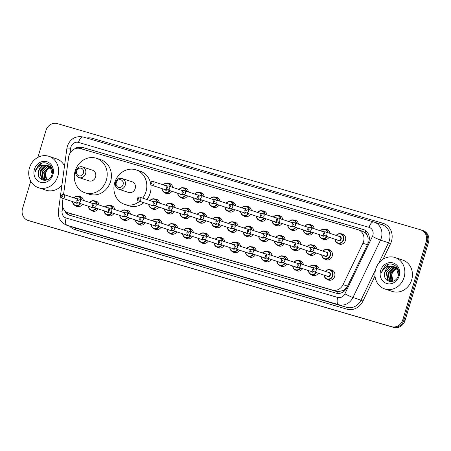 <?xml version="1.0" encoding="UTF-8"?>
<svg xmlns="http://www.w3.org/2000/svg" width="451" height="451" viewBox="0 0 451 451"><rect width="100%" height="100%" fill="white"/><g stroke="black" fill="none" stroke-linecap="round" stroke-linejoin="round"><path stroke-width="0.68" d="M318.305 273.221A5.288 4.73 108.3 0 1 312.757 275.476A5.288 4.73 108.3 0 1 311.297 274.642M302.582 268.627A5.288 4.73 108.3 0 1 297.034 270.876A5.288 4.73 108.3 0 1 295.574 270.048M286.859 264.027A5.288 4.73 108.3 0 1 281.311 266.282A5.288 4.73 108.3 0 1 279.851 265.453M271.136 259.432A5.288 4.73 108.3 0 1 265.588 261.687A5.288 4.73 108.3 0 1 264.128 260.853M255.413 254.838A5.288 4.73 108.3 0 1 249.865 257.087A5.288 4.73 108.3 0 1 248.411 256.258A4.961 4.437 108.3 0 1 245.502 252.16M239.695 250.237A5.288 4.73 108.3 0 1 234.142 252.492A5.288 4.73 108.3 0 1 232.688 251.664M223.972 245.643A5.288 4.73 108.3 0 1 218.425 247.898A5.288 4.73 108.3 0 1 216.965 247.063M208.249 241.048A5.288 4.73 108.3 0 1 202.702 243.298A5.288 4.73 108.3 0 1 201.242 242.469M192.526 236.448A5.288 4.73 108.3 0 1 186.979 238.703A5.288 4.73 108.3 0 1 185.519 237.874A4.961 4.437 108.3 0 1 182.616 233.776M176.803 231.853A5.288 4.73 108.3 0 1 171.256 234.108A5.288 4.73 108.3 0 1 169.796 233.274A4.961 4.437 108.3 0 1 166.893 229.181M161.08 227.259A5.288 4.73 108.3 0 1 155.533 229.508A5.288 4.73 108.3 0 1 154.073 228.68M145.363 222.659A5.288 4.73 108.3 0 1 139.81 224.914A5.288 4.73 108.3 0 1 138.356 224.085M129.64 218.064A5.288 4.73 108.3 0 1 124.093 220.319A5.288 4.73 108.3 0 1 122.633 219.485A4.961 4.437 108.3 0 1 119.724 215.392M113.917 213.47A5.288 4.73 108.3 0 1 108.37 215.719A5.288 4.73 108.3 0 1 106.91 214.89A4.961 4.437 108.3 0 1 104.001 210.792M98.194 208.869A5.288 4.73 108.3 0 1 92.647 211.124A5.288 4.73 108.3 0 1 91.187 210.296M82.471 204.275A5.288 4.73 108.3 0 1 76.924 206.53A5.288 4.73 108.3 0 1 75.464 205.695M330.132 269.822A5.288 4.73 108.3 0 1 331.801 270.025A5.288 4.73 108.3 0 1 334.681 276.378A5.288 4.73 108.3 0 1 328.475 280.071A5.288 4.73 108.3 0 1 327.02 279.242A4.961 4.437 108.3 0 1 324.111 275.144M315.841 252.938A5.288 4.73 108.3 0 1 310.288 255.193A5.288 4.73 108.3 0 1 308.834 254.358M300.118 248.343A5.288 4.73 108.3 0 1 294.571 250.593A5.288 4.73 108.3 0 1 293.111 249.764A4.961 4.437 108.3 0 1 290.202 245.665M284.395 243.743A5.288 4.73 108.3 0 1 278.848 245.998A5.288 4.73 108.3 0 1 277.388 245.164A4.961 4.437 108.3 0 1 274.479 241.071M268.672 239.148A5.288 4.73 108.3 0 1 263.125 241.403A5.288 4.73 108.3 0 1 261.665 240.569M252.949 234.554A5.288 4.73 108.3 0 1 247.402 236.803A5.288 4.73 108.3 0 1 245.942 235.974M237.226 229.954A5.288 4.73 108.3 0 1 231.679 232.209A5.288 4.73 108.3 0 1 230.219 231.374M221.503 225.359A5.288 4.73 108.3 0 1 215.956 227.614A5.288 4.73 108.3 0 1 214.501 226.78M205.786 220.764A5.288 4.73 108.3 0 1 200.238 223.014A5.288 4.73 108.3 0 1 198.778 222.185M190.063 216.164A5.288 4.73 108.3 0 1 184.515 218.419A5.288 4.73 108.3 0 1 183.055 217.585M174.34 211.57A5.288 4.73 108.3 0 1 168.792 213.825A5.288 4.73 108.3 0 1 167.332 212.99M158.617 206.975A5.288 4.73 108.3 0 1 153.069 209.225A5.288 4.73 108.3 0 1 151.609 208.396A4.961 4.437 108.3 0 1 148.706 204.297M322.893 251.094A4.961 4.437 108.3 0 1 327.685 249.544A5.288 4.73 108.3 0 1 329.337 249.741A5.288 4.73 108.3 0 1 332.212 256.095A5.288 4.73 108.3 0 1 326.011 259.787A5.288 4.73 108.3 0 1 324.551 258.959M250.485 214.27A5.288 4.73 108.3 0 1 244.938 216.519A5.288 4.73 108.3 0 1 243.478 215.691A4.961 4.437 108.3 0 1 240.569 211.592M234.762 209.67A5.288 4.73 108.3 0 1 229.215 211.925A5.288 4.73 108.3 0 1 227.755 211.091M313.372 232.654A5.288 4.73 108.3 0 1 307.824 234.909A5.288 4.73 108.3 0 1 306.364 234.075A4.961 4.437 108.3 0 1 303.461 229.976M219.039 205.075A5.288 4.73 108.3 0 1 213.492 207.325A5.288 4.73 108.3 0 1 212.032 206.496M329.095 237.249A5.288 4.73 108.3 0 1 323.547 239.504A5.288 4.73 108.3 0 1 322.087 238.669A4.961 4.437 108.3 0 1 319.184 234.576M266.208 218.865A5.288 4.73 108.3 0 1 260.661 221.114A5.288 4.73 108.3 0 1 259.201 220.285A4.961 4.437 108.3 0 1 256.292 216.187M297.649 228.059A5.288 4.73 108.3 0 1 292.101 230.309A5.288 4.73 108.3 0 1 290.647 229.48M281.931 223.459A5.288 4.73 108.3 0 1 276.378 225.714A5.288 4.73 108.3 0 1 274.924 224.88M203.316 200.481A5.288 4.73 108.3 0 1 197.769 202.73A5.288 4.73 108.3 0 1 196.309 201.901M187.599 195.881A5.288 4.73 108.3 0 1 182.046 198.136A5.288 4.73 108.3 0 1 180.592 197.301A4.961 4.437 108.3 0 1 177.683 193.208M171.876 191.286A5.288 4.73 108.3 0 1 166.329 193.535A5.288 4.73 108.3 0 1 164.869 192.707M340.928 233.849A5.288 4.73 108.3 0 1 342.591 234.052A5.288 4.73 108.3 0 1 345.472 240.406A5.288 4.73 108.3 0 1 339.27 244.098A5.288 4.73 108.3 0 1 337.81 243.269M367.92 243.726L368.067 237.818L367.153 235.332A3.304 2.954 -71.7 0 0 365.118 232.637A9.916 4.437 -73.7 0 1 365.778 230.749M63.022 198.446L62.458 202.612A9.916 8.868 -71.7 0 0 68.219 212.833A9.916 8.868 -71.7 0 0 68.484 212.917L332.314 290.049A9.916 8.868 -71.7 0 0 343.053 284.649L362.925 243.269A9.916 8.868 -71.7 0 0 363.551 241.657A9.916 8.868 -71.7 0 0 358.15 229.756A9.916 8.868 -71.7 0 0 357.885 229.672L80.346 148.531A9.916 8.868 -71.7 0 0 68.62 157.23L63.568 194.449M365.118 232.637L364.966 232.592A9.916 8.868 108.3 0 1 367.153 235.332M68.219 212.833L336.542 291.447L337.979 291.724L343.606 290.388L347.067 287.157M364.966 232.592L362.114 231.07M314.415 265.227A5.288 4.73 108.3 0 1 316.078 265.43A5.288 4.73 108.3 0 1 319.15 269.326M298.692 260.633A5.288 4.73 108.3 0 1 300.355 260.836A5.288 4.73 108.3 0 1 303.427 264.726M278.194 257.589A4.961 4.437 108.3 0 1 282.986 256.038A5.288 4.73 108.3 0 1 284.637 256.236A5.288 4.73 108.3 0 1 287.71 260.131M267.246 251.438A5.288 4.73 108.3 0 1 268.914 251.641A5.288 4.73 108.3 0 1 271.987 255.537M251.523 246.844A5.288 4.73 108.3 0 1 253.191 247.047A5.288 4.73 108.3 0 1 256.264 250.936M235.8 242.243A5.288 4.73 108.3 0 1 237.468 242.446A5.288 4.73 108.3 0 1 240.541 246.342M215.302 239.199A4.961 4.437 108.3 0 1 220.099 237.654A5.288 4.73 108.3 0 1 221.745 237.852A5.288 4.73 108.3 0 1 224.818 241.747M204.359 233.054A5.288 4.73 108.3 0 1 206.022 233.257A5.288 4.73 108.3 0 1 209.095 237.147M188.636 228.454A5.288 4.73 108.3 0 1 190.305 228.657A5.288 4.73 108.3 0 1 193.378 232.553M172.913 223.859A5.288 4.73 108.3 0 1 174.582 224.062A5.288 4.73 108.3 0 1 177.655 227.952M152.415 220.815A4.961 4.437 108.3 0 1 157.207 219.265A5.288 4.73 108.3 0 1 158.859 219.468A5.288 4.73 108.3 0 1 161.932 223.358M136.692 216.221A4.961 4.437 108.3 0 1 141.484 214.67A5.288 4.73 108.3 0 1 143.136 214.868A5.288 4.73 108.3 0 1 146.209 218.763M125.75 210.07A5.288 4.73 108.3 0 1 127.413 210.273A5.288 4.73 108.3 0 1 130.486 214.163M110.027 205.476A5.288 4.73 108.3 0 1 111.69 205.679A5.288 4.73 108.3 0 1 114.763 209.568M94.304 200.875A5.288 4.73 108.3 0 1 95.973 201.078A5.288 4.73 108.3 0 1 99.04 204.974M78.581 196.281A5.288 4.73 108.3 0 1 80.25 196.484A5.288 4.73 108.3 0 1 83.322 200.374M307.17 246.494A4.961 4.437 108.3 0 1 311.962 244.949A5.288 4.73 108.3 0 1 313.614 245.147A5.288 4.73 108.3 0 1 316.687 249.037M296.222 240.344A5.288 4.73 108.3 0 1 297.891 240.552A5.288 4.73 108.3 0 1 300.964 244.442M280.505 235.749A5.288 4.73 108.3 0 1 282.168 235.952A5.288 4.73 108.3 0 1 285.241 239.847M260.007 232.705A4.961 4.437 108.3 0 1 264.799 231.16A5.288 4.73 108.3 0 1 266.445 231.357A5.288 4.73 108.3 0 1 269.518 235.247M249.059 226.554A5.288 4.73 108.3 0 1 250.728 226.763A5.288 4.73 108.3 0 1 253.8 230.653M233.336 221.96A5.288 4.73 108.3 0 1 235.005 222.163A5.288 4.73 108.3 0 1 238.077 226.058M217.613 217.365A5.288 4.73 108.3 0 1 219.282 217.568A5.288 4.73 108.3 0 1 222.354 221.458M201.89 212.765A5.288 4.73 108.3 0 1 203.559 212.968A5.288 4.73 108.3 0 1 206.631 216.863M181.392 209.726A4.961 4.437 108.3 0 1 186.19 208.176A5.288 4.73 108.3 0 1 187.836 208.373A5.288 4.73 108.3 0 1 190.908 212.269M170.45 203.576A5.288 4.73 108.3 0 1 172.113 203.779A5.288 4.73 108.3 0 1 175.185 207.669M154.727 198.976A5.288 4.73 108.3 0 1 156.396 199.179A5.288 4.73 108.3 0 1 159.468 203.074M325.205 229.255A5.288 4.73 108.3 0 1 326.874 229.458A5.288 4.73 108.3 0 1 329.946 233.353M309.482 224.66A5.288 4.73 108.3 0 1 311.151 224.863A5.288 4.73 108.3 0 1 314.223 228.753M288.984 221.616A4.961 4.437 108.3 0 1 293.776 220.065A5.288 4.73 108.3 0 1 295.428 220.263A5.288 4.73 108.3 0 1 298.5 224.158M273.261 217.021A4.961 4.437 108.3 0 1 278.053 215.471A5.288 4.73 108.3 0 1 279.705 215.668A5.288 4.73 108.3 0 1 282.777 219.564M262.319 210.871A5.288 4.73 108.3 0 1 263.982 211.074A5.288 4.73 108.3 0 1 267.054 214.964M246.596 206.27A5.288 4.73 108.3 0 1 248.259 206.473A5.288 4.73 108.3 0 1 251.331 210.369M226.098 203.232A4.961 4.437 108.3 0 1 230.889 201.682A5.288 4.73 108.3 0 1 232.541 201.879A5.288 4.73 108.3 0 1 235.614 205.774M210.375 198.632A4.961 4.437 108.3 0 1 215.166 197.087A5.288 4.73 108.3 0 1 216.818 197.284A5.288 4.73 108.3 0 1 219.891 201.174M199.427 192.481A5.288 4.73 108.3 0 1 201.095 192.684A5.288 4.73 108.3 0 1 204.168 196.58M183.704 187.887A5.288 4.73 108.3 0 1 185.372 188.09A5.288 4.73 108.3 0 1 188.445 191.985M163.206 184.842A4.961 4.437 108.3 0 1 168.003 183.298A5.288 4.73 108.3 0 1 169.649 183.495A5.288 4.73 108.3 0 1 172.722 187.385M64.465 210.228A9.916 8.868 -71.7 0 0 69.634 215.262A9.916 8.868 -71.7 0 0 69.899 215.341L336.04 293.15A9.916 8.868 -71.7 0 0 346.78 287.749L368.247 243.05A9.916 8.868 -71.7 0 0 368.867 241.437A9.916 8.868 -71.7 0 0 363.472 229.536A9.916 8.868 -71.7 0 0 363.207 229.452L82.257 147.314A9.916 8.868 -71.7 0 0 74.353 149.078M37.884 157.365L45.917 130.593A9.916 8.868 108.3 0 1 57.283 123.58L420.535 229.779A9.916 8.868 108.3 0 1 420.806 229.863A9.916 8.868 108.3 0 1 426.201 241.77L402.833 319.663A9.916 8.868 108.3 0 1 391.468 326.676L28.216 220.477A9.916 8.868 108.3 0 1 27.945 220.392A9.916 8.868 108.3 0 1 22.55 208.486L30.747 181.172M421.662 230.151A9.916 8.868 108.3 0 1 421.927 230.235L423.055 230.608A9.916 8.868 108.3 0 1 428.45 242.514L405.083 320.407L403.955 320.035A9.916 8.868 108.3 0 1 392.59 327.048L29.338 220.849A9.916 8.868 108.3 0 1 29.073 220.764A9.916 8.868 108.3 0 0 29.338 220.849L392.59 327.048A9.916 8.868 108.3 0 0 403.955 320.035L427.328 242.142L403.955 320.035L402.833 319.663M421.927 230.235A9.916 8.868 108.3 0 1 427.328 242.142A9.916 8.868 108.3 0 0 421.927 230.235L420.806 229.863M77.375 148.244A9.916 8.868 108.3 0 1 83.379 147.686L363.974 229.717M70.26 215.448A9.916 8.868 108.3 0 1 66.167 211.807M405.083 320.407A9.916 8.868 108.3 0 1 393.717 327.42L30.465 221.221A9.916 8.868 108.3 0 1 30.194 221.137L27.945 220.392M375.711 269.078A16.529 14.782 108.3 0 1 395.093 257.532A16.529 14.782 108.3 0 1 404.09 277.376A16.529 14.782 108.3 0 1 384.703 288.922A16.529 14.782 108.3 0 1 375.711 269.078M395.093 257.532L402.681 260.047A16.529 14.782 108.3 0 1 411.678 279.885A16.529 14.782 108.3 0 1 392.297 291.436L384.703 288.922M394.834 267.099L392.128 267.274L386.761 272.438L387.815 279.473L390.171 281.187M390.391 281.266L392.037 281.537M394.619 266.986L391.682 267.127L386.315 272.291L387.364 279.327L389.946 281.114L393.458 281.114M395.645 267.623L393.915 267.866L388.548 273.03L389.596 280.065L391.102 281.362M395.448 267.482L393.464 267.719L388.102 272.878L389.151 279.919L390.865 281.334M396.412 268.3L395.696 268.452L390.329 273.616L391.383 280.657L392.088 281.379M396.226 268.114L395.251 268.306L389.884 273.469L390.938 280.511L391.834 281.39M393.131 281.204L392.037 279.18A7.475 6.68 108.3 0 1 391.919 274.14A7.475 6.68 108.3 0 1 395.752 269.382C393.768 270.414 392.409 271.976 391.671 274.061L392.866 281.266M398.645 271.541L397.055 268.655L394.197 266.778M393.971 266.704L390.34 266.682L384.979 271.846L384.54 274.146C383.57 283.008 396.108 284.215 398.239 275.702C401.283 267.449 391.327 260.357 385.058 266.045L381.974 270.927L381.602 272.686L382.33 271.034C384.455 267.482 387.499 265.904 391.462 266.299A7.475 6.68 108.3 0 0 384.889 271.818A7.475 6.68 108.3 0 0 384.54 274.146M398.351 275.33L396.609 268.508L393.751 266.631L391.462 266.299M397.517 268.108L395.984 267.37M397.686 268.413L395.533 267.217M399.152 275.933A10.779 9.64 108.3 0 1 386.8 283.555A10.779 9.64 108.3 0 1 380.644 270.521A10.779 9.64 108.3 0 1 392.996 262.905A10.779 9.64 108.3 0 1 399.152 275.933M388.396 264.342L382.02 270.944L381.602 272.686M116.279 182.604A3.969 3.546 108.3 0 1 120.829 179.802A3.969 3.546 108.3 0 1 123.089 184.6A3.969 3.546 108.3 0 1 118.545 187.402A3.969 3.546 108.3 0 1 116.279 182.604M115.563 182.424A5.621 5.023 108.3 0 1 122.153 178.5A5.621 5.023 108.3 0 1 125.215 185.243A5.621 5.023 108.3 0 1 118.624 189.172A5.621 5.023 108.3 0 1 115.563 182.424M118.624 189.172L128.603 192.47A5.621 5.023 -71.7 0 0 135.193 188.546A5.621 5.023 -71.7 0 0 132.132 181.798L122.153 178.5M139.641 201.298A18.187 16.259 108.3 0 1 124.656 204.399A18.187 16.259 108.3 0 1 114.757 182.57A18.187 16.259 108.3 0 1 136.078 169.875A18.187 16.259 108.3 0 1 145.977 191.698A18.187 16.259 108.3 0 1 142.702 198.136M136.078 169.875L140.295 171.267A18.187 16.259 108.3 0 1 150.51 182.83M150.848 184.589A18.187 16.259 108.3 0 1 150.194 193.096A18.187 16.259 108.3 0 1 146.919 199.528M143.858 202.696A18.187 16.259 108.3 0 1 128.873 205.797L124.656 204.399M76.664 171.025A3.969 3.546 108.3 0 1 81.208 168.217A3.969 3.546 108.3 0 1 83.474 173.015A3.969 3.546 108.3 0 1 78.931 175.817A3.969 3.546 108.3 0 1 76.664 171.025M75.948 170.839A5.621 5.023 108.3 0 1 82.539 166.915A5.621 5.023 108.3 0 1 85.594 173.663A5.621 5.023 108.3 0 1 79.004 177.587A5.621 5.023 108.3 0 1 75.948 170.839M79.004 177.587L88.982 180.89A5.621 5.023 -71.7 0 0 95.573 176.967A5.621 5.023 -71.7 0 0 92.517 170.219L82.539 166.915M75.142 170.991A18.187 16.259 108.3 0 1 96.463 158.29A18.187 16.259 108.3 0 1 106.357 180.118A18.187 16.259 108.3 0 1 85.036 192.819A18.187 16.259 108.3 0 1 75.142 170.991M96.463 158.29L100.68 159.688A18.187 16.259 108.3 0 1 110.574 181.511A18.187 16.259 108.3 0 1 89.253 194.212L85.036 192.819M29.484 167.857A16.529 14.782 108.3 0 1 48.866 156.311A16.529 14.782 108.3 0 1 57.863 176.155A16.529 14.782 108.3 0 1 38.482 187.701A16.529 14.782 108.3 0 1 29.484 167.857M48.866 156.311L56.454 158.82A16.529 14.782 108.3 0 1 64.51 165.957M48.607 165.878L45.901 166.053L40.534 171.217L41.588 178.252L43.944 179.96M44.164 180.039L45.81 180.315M48.392 165.765L45.455 165.906L40.088 171.07L41.142 178.106L43.719 179.893L47.237 179.893M49.424 166.402L47.688 166.644L42.321 171.803L43.369 178.844L44.874 180.141M49.221 166.261L47.242 166.492L41.875 171.656L42.924 178.697L44.638 180.112M50.185 167.079L49.469 167.231L44.108 172.395L45.156 179.436L45.861 180.158M49.999 166.893L49.024 167.084L43.657 172.248L44.711 179.289L45.607 180.169M46.91 179.983L45.81 177.959A7.475 6.68 108.3 0 1 45.692 172.919A7.475 6.68 108.3 0 1 49.525 168.161C47.541 169.193 46.182 170.754 45.444 172.84L46.639 180.045M52.417 170.32L50.828 167.434L47.969 165.556M47.744 165.483L44.113 165.461L38.752 170.625L38.312 172.925C37.348 181.787 49.881 182.993 52.012 174.481C55.056 166.227 45.1 159.135 38.831 164.824L35.747 169.706L35.375 171.465L36.103 169.813C38.228 166.261 41.272 164.683 45.235 165.077A7.475 6.68 108.3 0 0 38.662 170.596A7.475 6.68 108.3 0 0 38.312 172.925M52.124 174.109L50.382 167.287L47.524 165.404L45.235 165.077M51.29 166.887L49.757 166.143M51.459 167.191L49.311 165.996M52.925 174.712A10.779 9.64 108.3 0 1 40.573 182.328A10.779 9.64 108.3 0 1 34.417 169.3A10.779 9.64 108.3 0 1 46.769 161.684A10.779 9.64 108.3 0 1 52.925 174.712M61.894 185.231A16.529 14.782 108.3 0 1 46.07 190.209L38.482 187.701M42.168 163.121L35.798 169.723L35.375 171.465M367.424 244.758L362.925 243.269M337.585 293.438A9.916 4.437 -73.7 0 1 337.979 291.724M343.606 290.388A9.916 0.631 25.7 0 0 344.541 290.85M70.92 215.64A9.916 4.437 -73.7 0 1 71.32 213.859M368.067 237.818A9.916 0.631 25.7 0 0 369.335 238.449M81.417 148.841A9.916 4.437 -73.7 0 1 81.964 147.409M347.552 286.137L343.053 284.649M336.542 291.447L332.314 290.049M72.712 214.315L68.484 212.917M363.737 229.627L363.207 229.452M62.712 206.761L62.114 211.164A6.613 5.914 -71.7 0 0 66.134 218.03L337.72 297.429A6.613 5.914 -71.7 0 0 344.88 293.832L372.436 236.448A6.613 5.914 -71.7 0 0 372.853 235.371A6.613 5.914 -71.7 0 0 369.076 227.377L78.474 142.42A6.613 5.914 -71.7 0 0 70.897 147.094A6.613 5.914 -71.7 0 0 70.655 148.216L69.973 153.227M373.699 221.948L83.187 137.014A6.613 2.96 106.3 0 0 83.142 137.003L373.744 221.96A6.613 2.96 106.3 0 1 373.789 221.977A13.226 11.827 108.3 0 1 374.144 222.089A13.226 11.827 108.3 0 1 381.337 237.959A13.226 11.827 108.3 0 1 380.509 240.112L388.52 242.762A13.226 11.827 -71.7 0 0 389.348 240.614A13.226 11.827 -71.7 0 0 382.155 224.739L373.744 221.96A6.613 2.96 106.3 0 0 369.076 227.377M78.474 142.42A6.613 2.96 106.3 0 1 83.142 137.003C75.554 135.661 70.3 138.699 67.374 146.124L66.911 148.261A6.613 0.603 7.7 0 1 70.655 148.216M86.716 138.045A14.877 13.305 108.3 0 1 92.376 138.316L382.978 223.279A1.652 0.739 -73.7 0 1 381.862 224.643M382.978 223.279A14.877 13.305 108.3 0 1 391.474 241.257A14.877 13.305 108.3 0 1 390.538 243.675L383.091 259.184M375.018 275.995L362.976 301.059A14.877 13.305 108.3 0 1 346.87 309.16L75.283 229.762A14.877 13.305 108.3 0 1 69.617 226.148M391.468 326.676L393.717 327.42M426.201 241.77L428.45 242.514M28.216 220.477L30.465 221.221M372.436 236.448A6.613 0.423 25.7 0 0 380.509 240.112L352.947 297.497L360.963 300.146L375.48 269.907M344.88 293.832A6.613 0.423 25.7 0 0 352.947 297.497A13.226 11.827 108.3 0 1 338.628 304.696L346.644 307.345A13.226 11.827 -71.7 0 0 360.963 300.146L362.976 301.059M378.693 263.226L388.52 242.762L390.538 243.675M337.72 297.429A6.613 2.96 106.3 0 0 338.628 304.696L67.041 225.291L75.052 227.941L346.644 307.345A1.652 0.739 -73.7 0 1 346.87 309.16M66.134 218.03A6.613 2.96 106.3 0 0 67.041 225.291A13.226 11.827 108.3 0 1 66.686 225.184L74.697 227.834A13.226 11.827 -71.7 0 0 75.052 227.941A1.652 0.739 -73.7 0 1 75.283 229.762M92.376 138.316A1.652 0.739 -73.7 0 1 91.7 139.506M66.911 148.261L58.371 211.203A6.613 0.603 7.7 0 1 62.114 211.164M83.379 147.686L82.257 147.314M336.147 235.405A4.961 4.437 108.3 0 1 340.945 233.855A4.961 4.437 108.3 0 1 343.639 239.808A4.961 4.437 108.3 0 1 337.827 243.275A4.961 4.437 108.3 0 1 334.901 239.171M335.07 239.227A4.628 4.138 -71.7 0 0 338.752 243.095A4.628 4.138 -71.7 0 0 343.217 239.678A4.628 4.138 -71.7 0 0 341.469 234.481A4.628 4.138 -71.7 0 0 336.316 235.461M338.853 236.301A2.317 2.069 108.3 0 1 339.614 240.744A2.317 2.069 108.3 0 1 337.607 240.067M324.709 235.8L338.481 240.355A1.984 1.776 -71.7 0 0 339.727 236.589L325.955 232.034A1.984 1.776 108.3 0 1 324.709 235.8C323.835 235.647 323.423 234.836 323.463 233.359C324.331 232.045 325.16 231.6 325.955 232.034M324.342 233.601A0.333 0.293 -71.7 0 0 324.912 233.765A0.333 0.293 -71.7 0 0 324.342 233.601M327.257 236.64A4.961 4.437 108.3 0 1 322.104 238.675L319.979 237.057L319.15 234.565M319.347 234.633A4.628 4.138 -71.7 0 0 322.335 238.393A4.628 4.138 -71.7 0 0 326.823 236.499M323.136 231.707A2.317 2.069 108.3 0 1 324.799 232.017M324.399 232.186A1.984 1.776 -71.7 0 0 324.004 231.994L310.232 227.434A1.984 1.776 108.3 0 1 308.986 231.2C308.112 231.053 307.7 230.241 307.74 228.758C308.608 227.445 309.437 227.005 310.232 227.434M308.619 229.001A0.333 0.293 -71.7 0 0 309.189 229.17A0.333 0.293 -71.7 0 0 308.619 229.001M308.986 231.2L322.758 235.76A1.984 1.776 -71.7 0 0 324.213 235.552M320.43 230.811A4.961 4.437 108.3 0 1 325.222 229.26A4.961 4.437 108.3 0 1 328.074 232.733M324.641 235.777A2.317 2.069 108.3 0 1 321.89 235.473M327.601 232.575A4.628 4.138 -71.7 0 0 324.692 229.446A4.628 4.138 -71.7 0 0 320.593 230.867M311.534 232.045A4.961 4.437 108.3 0 1 306.381 234.08L304.256 232.462L303.427 229.971M303.624 230.033A4.628 4.138 -71.7 0 0 306.612 233.798A4.628 4.138 -71.7 0 0 311.1 231.904M307.413 227.107A2.317 2.069 108.3 0 1 309.076 227.417M308.676 227.586A1.984 1.776 -71.7 0 0 308.281 227.394L294.509 222.839A1.984 1.776 108.3 0 1 293.263 226.605C292.395 226.458 291.977 225.641 292.017 224.164C292.885 222.85 293.714 222.411 294.509 222.839M292.902 224.406A0.333 0.293 -71.7 0 0 293.466 224.57A0.333 0.293 -71.7 0 0 292.902 224.406M293.263 226.605L307.035 231.16A1.984 1.776 -71.7 0 0 308.49 230.957M304.707 226.21A4.961 4.437 108.3 0 1 309.499 224.666A4.961 4.437 108.3 0 1 312.351 228.138M308.918 231.177A2.317 2.069 108.3 0 1 306.167 230.873M311.878 227.98A4.628 4.138 -71.7 0 0 308.969 224.852A4.628 4.138 -71.7 0 0 304.876 226.267M295.811 227.451A4.961 4.437 108.3 0 1 290.658 229.486A4.961 4.437 108.3 0 1 287.738 225.382M287.907 225.438A4.628 4.138 -71.7 0 0 290.889 229.198A4.628 4.138 -71.7 0 0 295.377 227.304M291.69 222.512A2.317 2.069 108.3 0 1 293.353 222.822M292.953 222.991A1.984 1.776 -71.7 0 0 292.564 222.8L278.786 218.245A1.984 1.776 108.3 0 1 277.54 222.01C276.672 221.858 276.254 221.046 276.3 219.569C277.162 218.256 277.991 217.81 278.786 218.245M277.179 219.812A0.333 0.293 -71.7 0 0 277.743 219.975A0.333 0.293 -71.7 0 0 277.179 219.812M277.54 222.01L291.312 226.565A1.984 1.776 -71.7 0 0 292.772 226.357M296.888 221.097L293.776 220.065A4.961 4.437 108.3 0 1 296.628 223.538M293.195 226.582A2.317 2.069 108.3 0 1 290.444 226.278M296.155 223.386A4.628 4.138 -71.7 0 0 293.246 220.251A4.628 4.138 -71.7 0 0 289.153 221.672M280.094 222.85A4.961 4.437 108.3 0 1 274.941 224.886A4.961 4.437 108.3 0 1 272.015 220.787M272.184 220.843A4.628 4.138 -71.7 0 0 275.166 224.604A4.628 4.138 -71.7 0 0 279.659 222.709M275.967 217.912A2.317 2.069 108.3 0 1 277.63 218.228M277.23 218.397A1.984 1.776 -71.7 0 0 276.841 218.205L263.063 213.644A1.984 1.776 108.3 0 1 261.817 217.41C260.949 217.264 260.531 216.452 260.577 214.969C261.439 213.656 262.273 213.216 263.063 213.644M261.456 215.212A0.333 0.293 -71.7 0 0 262.025 215.381A0.333 0.293 -71.7 0 0 261.456 215.212M261.817 217.41L275.595 221.971A1.984 1.776 -71.7 0 0 277.049 221.762M281.165 216.503L278.053 215.471A4.961 4.437 108.3 0 1 280.905 218.944M277.472 221.982A2.317 2.069 108.3 0 1 274.721 221.683M280.432 218.786A4.628 4.138 -71.7 0 0 277.528 215.657A4.628 4.138 -71.7 0 0 273.43 217.078M264.371 218.256A4.961 4.437 108.3 0 1 259.218 220.291L257.093 218.673L256.264 216.181M256.461 216.243A4.628 4.138 -71.7 0 0 259.443 220.009A4.628 4.138 -71.7 0 0 263.936 218.115M260.244 213.317A2.317 2.069 108.3 0 1 261.907 213.627M261.507 213.797A1.984 1.776 -71.7 0 0 261.118 213.605L247.345 209.05A1.984 1.776 108.3 0 1 246.099 212.816C245.226 212.669 244.808 211.852 244.854 210.375C245.716 209.061 246.55 208.621 247.345 209.05M245.733 210.617A0.333 0.293 -71.7 0 0 246.302 210.78A0.333 0.293 -71.7 0 0 245.733 210.617M246.099 212.816L259.872 217.371A1.984 1.776 -71.7 0 0 261.326 217.168M257.538 212.421A4.961 4.437 108.3 0 1 262.335 210.876A4.961 4.437 108.3 0 1 265.182 214.349M261.755 217.388A2.317 2.069 108.3 0 1 258.998 217.083M264.714 214.191A4.628 4.138 -71.7 0 0 261.805 211.062A4.628 4.138 -71.7 0 0 257.707 212.477M248.648 213.661A4.961 4.437 108.3 0 1 243.495 215.696L241.37 214.078L240.541 211.581M240.738 211.649A4.628 4.138 -71.7 0 0 243.726 215.409A4.628 4.138 -71.7 0 0 248.213 213.515M244.521 208.723A2.317 2.069 108.3 0 1 246.19 209.033M245.784 209.202A1.984 1.776 -71.7 0 0 245.395 209.01L231.622 204.45A1.984 1.776 108.3 0 1 230.376 208.221C229.503 208.069 229.091 207.257 229.131 205.78C229.999 204.466 230.827 204.021 231.622 204.45M230.01 206.022A0.333 0.293 -71.7 0 0 230.579 206.186A0.333 0.293 -71.7 0 0 230.01 206.022M230.376 208.221L244.149 212.776A1.984 1.776 -71.7 0 0 245.603 212.568M241.815 207.826A4.961 4.437 108.3 0 1 246.612 206.276A4.961 4.437 108.3 0 1 249.465 209.749M246.032 212.793A2.317 2.069 108.3 0 1 243.275 212.489M248.991 209.597A4.628 4.138 -71.7 0 0 246.083 206.462A4.628 4.138 -71.7 0 0 241.984 207.883M232.925 209.061A4.961 4.437 108.3 0 1 227.772 211.096A4.961 4.437 108.3 0 1 224.852 206.998M225.015 207.054A4.628 4.138 -71.7 0 0 228.003 210.814A4.628 4.138 -71.7 0 0 232.49 208.92M228.804 204.123A2.317 2.069 108.3 0 1 230.467 204.438M230.066 204.607A1.984 1.776 -71.7 0 0 229.672 204.416L215.899 199.855A1.984 1.776 108.3 0 1 214.653 203.621C213.78 203.474 213.368 202.662 213.408 201.18C214.276 199.866 215.104 199.427 215.899 199.855M214.287 201.422A0.333 0.293 -71.7 0 0 214.856 201.591A0.333 0.293 -71.7 0 0 214.287 201.422M214.653 203.621L228.426 208.182A1.984 1.776 -71.7 0 0 229.88 207.973M233.996 202.708L230.889 201.682A4.961 4.437 108.3 0 1 233.742 205.154M230.309 208.193A2.317 2.069 108.3 0 1 227.558 207.894M233.268 204.996A4.628 4.138 -71.7 0 0 230.36 201.868A4.628 4.138 -71.7 0 0 226.261 203.283M217.202 204.466A4.961 4.437 108.3 0 1 212.049 206.502A4.961 4.437 108.3 0 1 209.129 202.398M209.292 202.454A4.628 4.138 -71.7 0 0 212.28 206.22A4.628 4.138 -71.7 0 0 216.768 204.326M213.081 199.528A2.317 2.069 108.3 0 1 214.744 199.838M214.343 200.007A1.984 1.776 -71.7 0 0 213.949 199.816L200.176 195.26A1.984 1.776 108.3 0 1 198.93 199.026C198.062 198.88 197.645 198.062 197.685 196.585C198.553 195.272 199.381 194.832 200.176 195.26M198.57 196.828A0.333 0.293 -71.7 0 0 199.133 196.991A0.333 0.293 -71.7 0 0 198.57 196.828M198.93 199.026L212.703 203.581A1.984 1.776 -71.7 0 0 214.157 203.378M218.273 198.113L215.166 197.087A4.961 4.437 108.3 0 1 218.019 200.56M214.586 203.598A2.317 2.069 108.3 0 1 211.835 203.294M217.545 200.402A4.628 4.138 -71.7 0 0 214.637 197.273A4.628 4.138 -71.7 0 0 210.544 198.688M201.479 199.872A4.961 4.437 108.3 0 1 196.326 201.907A4.961 4.437 108.3 0 1 193.406 197.803M193.575 197.859A4.628 4.138 -71.7 0 0 196.557 201.62A4.628 4.138 -71.7 0 0 201.045 199.725M197.358 194.933A2.317 2.069 108.3 0 1 199.021 195.244M198.62 195.413A1.984 1.776 -71.7 0 0 198.231 195.221L184.453 190.66A1.984 1.776 108.3 0 1 183.207 194.432C182.339 194.28 181.922 193.468 181.967 191.991C182.83 190.677 183.658 190.232 184.453 190.66M182.847 192.233A0.333 0.293 -71.7 0 0 183.41 192.397A0.333 0.293 -71.7 0 0 182.847 192.233M183.207 194.432L196.98 198.987A1.984 1.776 -71.7 0 0 198.44 198.778M194.652 194.037A4.961 4.437 108.3 0 1 199.443 192.487A4.961 4.437 108.3 0 1 202.296 195.959M198.863 199.004A2.317 2.069 108.3 0 1 196.112 198.699M201.822 195.807A4.628 4.138 -71.7 0 0 198.914 192.673A4.628 4.138 -71.7 0 0 194.821 194.093M185.761 195.272A4.961 4.437 108.3 0 1 180.609 197.307L178.478 195.689L177.655 193.197M177.852 193.265A4.628 4.138 -71.7 0 0 180.834 197.025A4.628 4.138 -71.7 0 0 185.327 195.131M181.635 190.333A2.317 2.069 108.3 0 1 183.298 190.649M182.897 190.818A1.984 1.776 -71.7 0 0 182.508 190.626L168.73 186.066A1.984 1.776 108.3 0 1 167.484 189.832C166.616 189.685 166.199 188.873 166.244 187.39C167.107 186.077 167.941 185.637 168.73 186.066M167.124 187.633A0.333 0.293 -71.7 0 0 167.693 187.802A0.333 0.293 -71.7 0 0 167.124 187.633M167.484 189.832L181.263 194.392A1.984 1.776 -71.7 0 0 182.717 194.184M178.929 189.443A4.961 4.437 108.3 0 1 183.72 187.892A4.961 4.437 108.3 0 1 186.573 191.365M183.14 194.404A2.317 2.069 108.3 0 1 180.389 194.105M186.1 191.207A4.628 4.138 -71.7 0 0 183.196 188.078A4.628 4.138 -71.7 0 0 179.098 189.493M170.038 190.677A4.961 4.437 108.3 0 1 164.886 192.712A4.961 4.437 108.3 0 1 161.96 188.608M162.129 188.665A4.628 4.138 -71.7 0 0 165.111 192.43A4.628 4.138 -71.7 0 0 169.604 190.531M165.912 185.739A2.317 2.069 108.3 0 1 167.575 186.049M167.174 186.218A1.984 1.776 -71.7 0 0 166.785 186.026L153.013 181.471A1.984 1.776 108.3 0 1 151.767 185.237C150.893 185.09 150.476 184.273 150.521 182.796C151.384 181.482 152.218 181.043 153.013 181.471M151.401 183.038A0.333 0.293 -71.7 0 0 151.97 183.202A0.333 0.293 -71.7 0 0 151.401 183.038M151.767 185.237L165.54 189.792A1.984 1.776 -71.7 0 0 166.994 189.589M171.109 184.324L168.003 183.298A4.961 4.437 108.3 0 1 170.85 186.77M167.422 189.809A2.317 2.069 108.3 0 1 164.666 189.505M170.382 186.613A4.628 4.138 -71.7 0 0 167.473 183.484A4.628 4.138 -71.7 0 0 163.375 184.899M322.86 251.083L325.013 249.578L327.685 249.544A4.961 4.437 108.3 0 1 330.386 255.497A4.961 4.437 108.3 0 1 324.568 258.964A4.961 4.437 108.3 0 1 321.648 254.86M321.817 254.916A4.628 4.138 -71.7 0 0 325.498 258.784A4.628 4.138 -71.7 0 0 329.963 255.367A4.628 4.138 -71.7 0 0 328.215 250.17A4.628 4.138 -71.7 0 0 323.063 251.151M325.599 251.991A2.317 2.069 108.3 0 1 326.355 256.433A2.317 2.069 108.3 0 1 324.354 255.756M325.222 256.044A1.984 1.776 -71.7 0 0 326.468 252.278L312.695 247.717A1.984 1.776 108.3 0 1 311.449 251.483L325.222 256.044M311.652 249.454A0.333 0.293 -71.7 0 0 311.089 249.285A0.333 0.293 -71.7 0 0 311.652 249.454M307.142 246.488L309.29 244.978L311.962 244.949A4.961 4.437 108.3 0 1 314.815 248.422M314.341 248.264A4.628 4.138 -71.7 0 0 311.438 245.135A4.628 4.138 -71.7 0 0 307.34 246.55M311.382 251.461A2.317 2.069 108.3 0 1 308.631 251.156M295.726 246.889C294.858 246.742 294.441 245.925 294.486 244.448C295.349 243.134 296.177 242.694 296.972 243.123A1.984 1.776 108.3 0 1 295.726 246.889L309.504 251.449A1.984 1.776 -71.7 0 0 310.959 251.241M295.935 244.854A0.333 0.293 -71.7 0 0 295.366 244.69A0.333 0.293 -71.7 0 0 295.935 244.854M311.139 247.875A1.984 1.776 -71.7 0 0 310.75 247.678L296.972 243.123M313.997 252.329A4.961 4.437 108.3 0 1 308.85 254.364A4.961 4.437 108.3 0 1 305.925 250.266M309.876 247.39A2.317 2.069 108.3 0 1 311.54 247.7M306.094 250.316A4.628 4.138 -71.7 0 0 309.076 254.082A4.628 4.138 -71.7 0 0 313.563 252.188M291.447 241.899A4.961 4.437 108.3 0 1 296.239 240.349A4.961 4.437 108.3 0 1 299.092 243.822M298.624 243.67A4.628 4.138 -71.7 0 0 295.715 240.535A4.628 4.138 -71.7 0 0 291.617 241.956M295.659 246.866A2.317 2.069 108.3 0 1 292.908 246.562M280.003 242.294C279.135 242.142 278.718 241.33 278.763 239.853C279.626 238.54 280.46 238.1 281.255 238.528A1.984 1.776 108.3 0 1 280.003 242.294L293.781 246.849A1.984 1.776 -71.7 0 0 295.236 246.641M280.212 240.259A0.333 0.293 -71.7 0 0 279.643 240.095A0.333 0.293 -71.7 0 0 280.212 240.259M295.416 243.275A1.984 1.776 -71.7 0 0 295.027 243.083L281.255 238.528M298.28 247.734A4.961 4.437 108.3 0 1 293.127 249.769L296.234 250.795M294.153 242.796A2.317 2.069 108.3 0 1 295.817 243.106M290.371 245.722A4.628 4.138 -71.7 0 0 293.353 249.488A4.628 4.138 -71.7 0 0 297.846 247.588M275.724 237.305A4.961 4.437 108.3 0 1 280.522 235.755A4.961 4.437 108.3 0 1 283.375 239.227M282.901 239.069A4.628 4.138 -71.7 0 0 279.992 235.941A4.628 4.138 -71.7 0 0 275.894 237.361M279.941 242.272A2.317 2.069 108.3 0 1 277.185 241.967M264.286 237.694C263.412 237.547 262.995 236.736 263.04 235.253C263.908 233.945 264.737 233.5 265.532 233.928A1.984 1.776 108.3 0 1 264.286 237.694L278.058 242.255A1.984 1.776 -71.7 0 0 279.513 242.046M264.489 235.664A0.333 0.293 -71.7 0 0 263.92 235.495A0.333 0.293 -71.7 0 0 264.489 235.664M279.693 238.68A1.984 1.776 -71.7 0 0 279.304 238.489L265.532 233.928M282.557 243.134A4.961 4.437 108.3 0 1 277.404 245.169L280.511 246.201M278.43 238.201A2.317 2.069 108.3 0 1 280.094 238.511M274.648 241.127A4.628 4.138 -71.7 0 0 277.636 244.887A4.628 4.138 -71.7 0 0 282.123 242.993M259.973 232.699L262.127 231.188L264.799 231.16A4.961 4.437 108.3 0 1 267.652 234.633M267.178 234.475A4.628 4.138 -71.7 0 0 264.269 231.346A4.628 4.138 -71.7 0 0 260.171 232.761M264.218 237.671A2.317 2.069 108.3 0 1 261.462 237.367M248.563 233.099C247.689 232.953 247.278 232.135 247.317 230.658C248.185 229.345 249.014 228.905 249.809 229.333A1.984 1.776 108.3 0 1 248.563 233.099L262.335 237.66A1.984 1.776 -71.7 0 0 263.79 237.451M248.766 231.064A0.333 0.293 -71.7 0 0 248.197 230.901A0.333 0.293 -71.7 0 0 248.766 231.064M263.976 234.086A1.984 1.776 -71.7 0 0 263.581 233.889L249.809 229.333M266.834 238.54A4.961 4.437 108.3 0 1 261.681 240.575A4.961 4.437 108.3 0 1 258.756 236.476M262.713 233.601A2.317 2.069 108.3 0 1 264.376 233.911M258.925 236.527A4.628 4.138 -71.7 0 0 261.913 240.293A4.628 4.138 -71.7 0 0 266.4 238.399M244.284 228.11A4.961 4.437 108.3 0 1 249.076 226.56A4.961 4.437 108.3 0 1 251.929 230.033M251.455 229.88A4.628 4.138 -71.7 0 0 248.546 226.746A4.628 4.138 -71.7 0 0 244.448 228.167M248.495 233.077A2.317 2.069 108.3 0 1 245.744 232.772M232.84 228.505C231.966 228.353 231.555 227.541 231.594 226.064C232.462 224.75 233.291 224.305 234.086 224.739A1.984 1.776 108.3 0 1 232.84 228.505L246.612 233.06A1.984 1.776 -71.7 0 0 248.067 232.851M233.043 226.47A0.333 0.293 -71.7 0 0 232.479 226.306A0.333 0.293 -71.7 0 0 233.043 226.47M248.253 229.486A1.984 1.776 -71.7 0 0 247.858 229.294L234.086 224.739M251.111 233.945A4.961 4.437 108.3 0 1 245.958 235.98A4.961 4.437 108.3 0 1 243.038 231.876M246.99 229.007A2.317 2.069 108.3 0 1 248.653 229.317M243.202 231.932A4.628 4.138 -71.7 0 0 246.19 235.698A4.628 4.138 -71.7 0 0 250.677 233.798M228.561 223.516A4.961 4.437 108.3 0 1 233.353 221.965A4.961 4.437 108.3 0 1 236.206 225.438M235.732 225.28A4.628 4.138 -71.7 0 0 232.823 222.151A4.628 4.138 -71.7 0 0 228.73 223.572M232.772 228.482A2.317 2.069 108.3 0 1 230.021 228.178M217.117 223.905C216.249 223.758 215.832 222.946 215.871 221.464C216.739 220.156 217.568 219.71 218.363 220.139A1.984 1.776 108.3 0 1 217.117 223.905L230.889 228.465A1.984 1.776 -71.7 0 0 232.35 228.257M217.32 221.875A0.333 0.293 -71.7 0 0 216.756 221.706A0.333 0.293 -71.7 0 0 217.32 221.875M232.53 224.891A1.984 1.776 -71.7 0 0 232.135 224.699L218.363 220.139M235.388 229.345A4.961 4.437 108.3 0 1 230.235 231.38A4.961 4.437 108.3 0 1 227.315 227.281M231.267 224.412A2.317 2.069 108.3 0 1 232.93 224.722M227.484 227.338A4.628 4.138 -71.7 0 0 230.467 231.098A4.628 4.138 -71.7 0 0 234.954 229.204M212.838 218.915A4.961 4.437 108.3 0 1 217.63 217.371A4.961 4.437 108.3 0 1 220.483 220.843M220.009 220.686A4.628 4.138 -71.7 0 0 217.106 217.557A4.628 4.138 -71.7 0 0 213.007 218.972M217.049 223.882A2.317 2.069 108.3 0 1 214.298 223.578M201.394 219.31C200.526 219.163 200.109 218.346 200.154 216.869C201.016 215.555 201.845 215.116 202.64 215.544A1.984 1.776 108.3 0 1 201.394 219.31L215.172 223.871A1.984 1.776 -71.7 0 0 216.627 223.662M201.603 217.275A0.333 0.293 -71.7 0 0 201.033 217.111A0.333 0.293 -71.7 0 0 201.603 217.275M216.807 220.297A1.984 1.776 -71.7 0 0 216.418 220.099L202.64 215.544M219.665 224.75A4.961 4.437 108.3 0 1 214.518 226.785A4.961 4.437 108.3 0 1 211.592 222.687M215.544 219.812A2.317 2.069 108.3 0 1 217.207 220.122M211.761 222.738A4.628 4.138 -71.7 0 0 214.744 226.503A4.628 4.138 -71.7 0 0 219.231 224.609M197.115 214.321A4.961 4.437 108.3 0 1 201.907 212.771A4.961 4.437 108.3 0 1 204.76 216.243M204.292 216.091A4.628 4.138 -71.7 0 0 201.383 212.957A4.628 4.138 -71.7 0 0 197.284 214.377M201.326 219.287A2.317 2.069 108.3 0 1 198.575 218.983M185.671 214.715C184.803 214.563 184.386 213.751 184.431 212.274C185.293 210.961 186.128 210.516 186.923 210.95A1.984 1.776 108.3 0 1 185.671 214.715L199.449 219.271A1.984 1.776 -71.7 0 0 200.904 219.062M185.88 212.68A0.333 0.293 -71.7 0 0 185.31 212.517A0.333 0.293 -71.7 0 0 185.88 212.68M201.084 215.696A1.984 1.776 -71.7 0 0 200.695 215.505L186.923 210.95M203.948 220.156A4.961 4.437 108.3 0 1 198.795 222.191A4.961 4.437 108.3 0 1 195.869 218.087M199.821 215.217A2.317 2.069 108.3 0 1 201.484 215.527M196.038 218.143A4.628 4.138 -71.7 0 0 199.021 221.909A4.628 4.138 -71.7 0 0 203.514 220.009M181.364 209.715L183.518 208.21L186.19 208.176A4.961 4.437 108.3 0 1 189.042 211.649M188.569 211.491A4.628 4.138 -71.7 0 0 185.66 208.362A4.628 4.138 -71.7 0 0 181.561 209.783M185.609 214.693A2.317 2.069 108.3 0 1 182.852 214.388M169.954 210.115C169.08 209.969 168.663 209.157 168.708 207.674C169.576 206.366 170.405 205.921 171.2 206.349A1.984 1.776 108.3 0 1 169.954 210.115L183.726 214.676A1.984 1.776 -71.7 0 0 185.181 214.467M170.157 208.086A0.333 0.293 -71.7 0 0 169.587 207.917A0.333 0.293 -71.7 0 0 170.157 208.086M185.361 211.102A1.984 1.776 -71.7 0 0 184.972 210.91L171.2 206.349M188.225 215.555A4.961 4.437 108.3 0 1 183.072 217.591A4.961 4.437 108.3 0 1 180.146 213.492M184.098 210.623A2.317 2.069 108.3 0 1 185.761 210.933M180.315 213.548A4.628 4.138 -71.7 0 0 183.303 217.309A4.628 4.138 -71.7 0 0 187.791 215.415M165.675 205.126A4.961 4.437 108.3 0 1 170.467 203.581A4.961 4.437 108.3 0 1 173.319 207.054M172.846 206.896A4.628 4.138 -71.7 0 0 169.937 203.767A4.628 4.138 -71.7 0 0 165.838 205.182M169.886 210.093A2.317 2.069 108.3 0 1 167.129 209.788M154.231 205.521C153.357 205.374 152.945 204.557 152.985 203.08C153.853 201.766 154.682 201.326 155.477 201.755A1.984 1.776 108.3 0 1 154.231 205.521L168.003 210.081A1.984 1.776 -71.7 0 0 169.458 209.873M154.434 203.486A0.333 0.293 -71.7 0 0 153.864 203.322A0.333 0.293 -71.7 0 0 154.434 203.486M169.644 206.507A1.984 1.776 -71.7 0 0 169.249 206.31L155.477 201.755M172.502 210.961A4.961 4.437 108.3 0 1 167.349 212.996A4.961 4.437 108.3 0 1 164.423 208.898M168.381 206.022A2.317 2.069 108.3 0 1 170.044 206.332M164.592 208.948A4.628 4.138 -71.7 0 0 167.58 212.714A4.628 4.138 -71.7 0 0 172.068 210.82M149.952 200.532A4.961 4.437 108.3 0 1 154.744 198.981A4.961 4.437 108.3 0 1 157.596 202.454M157.123 202.302A4.628 4.138 -71.7 0 0 154.214 199.167A4.628 4.138 -71.7 0 0 150.115 200.588M154.163 205.498A2.317 2.069 108.3 0 1 151.412 205.194M138.508 200.926C137.634 200.774 137.222 199.962 137.262 198.485C138.13 197.172 138.959 196.726 139.754 197.16A1.984 1.776 108.3 0 1 138.508 200.926L152.28 205.481A1.984 1.776 -71.7 0 0 153.735 205.273M138.711 198.891A0.333 0.293 -71.7 0 0 138.141 198.728A0.333 0.293 -71.7 0 0 138.711 198.891M153.921 201.907A1.984 1.776 -71.7 0 0 153.526 201.715L139.754 197.16M156.779 206.366A4.961 4.437 108.3 0 1 151.626 208.401L154.738 209.427M152.658 201.428A2.317 2.069 108.3 0 1 154.321 201.738M148.869 204.354A4.628 4.138 -71.7 0 0 151.857 208.12A4.628 4.138 -71.7 0 0 156.345 206.22M325.357 271.378A4.961 4.437 108.3 0 1 330.149 269.828A4.961 4.437 108.3 0 1 332.849 275.781A4.961 4.437 108.3 0 1 327.037 279.248L330.143 280.274M324.28 275.2A4.628 4.138 -71.7 0 0 327.962 279.068A4.628 4.138 -71.7 0 0 332.426 275.651A4.628 4.138 -71.7 0 0 330.679 270.453A4.628 4.138 -71.7 0 0 325.526 271.434M328.063 272.274A2.317 2.069 108.3 0 1 328.818 276.717A2.317 2.069 108.3 0 1 326.817 276.04M327.691 276.328A1.984 1.776 -71.7 0 0 328.937 272.562L315.159 268.001A1.984 1.776 108.3 0 1 313.913 271.767L327.691 276.328M314.122 269.737A0.333 0.293 -71.7 0 0 313.552 269.568A0.333 0.293 -71.7 0 0 314.122 269.737M309.634 266.778A4.961 4.437 108.3 0 1 314.432 265.233A4.961 4.437 108.3 0 1 317.278 268.706M316.811 268.548A4.628 4.138 -71.7 0 0 313.902 265.419A4.628 4.138 -71.7 0 0 309.803 266.834M313.851 271.744A2.317 2.069 108.3 0 1 311.094 271.44M298.196 267.172C297.322 267.026 296.905 266.208 296.95 264.731C297.812 263.418 298.647 262.978 299.441 263.407A1.984 1.776 108.3 0 1 298.196 267.172L311.968 271.733A1.984 1.776 -71.7 0 0 313.422 271.525M298.399 265.143A0.333 0.293 -71.7 0 0 297.829 264.974A0.333 0.293 -71.7 0 0 298.399 265.143M313.603 268.159A1.984 1.776 -71.7 0 0 313.214 267.962L299.441 263.407M316.467 272.613A4.961 4.437 108.3 0 1 311.314 274.648A4.961 4.437 108.3 0 1 308.388 270.549M312.34 267.674A2.317 2.069 108.3 0 1 314.003 267.984M308.557 270.6A4.628 4.138 -71.7 0 0 311.54 274.366A4.628 4.138 -71.7 0 0 316.033 272.472M293.911 262.183A4.961 4.437 108.3 0 1 298.709 260.639A4.961 4.437 108.3 0 1 301.561 264.106M301.088 263.953A4.628 4.138 -71.7 0 0 298.179 260.819A4.628 4.138 -71.7 0 0 294.08 262.24M298.128 267.15A2.317 2.069 108.3 0 1 295.371 266.845M282.473 262.578C281.599 262.426 281.187 261.614 281.227 260.137C282.095 258.823 282.924 258.384 283.718 258.812A1.984 1.776 108.3 0 1 282.473 262.578L296.245 267.133A1.984 1.776 -71.7 0 0 297.699 266.924M282.676 260.543A0.333 0.293 -71.7 0 0 282.106 260.379A0.333 0.293 -71.7 0 0 282.676 260.543M297.88 263.559A1.984 1.776 -71.7 0 0 297.491 263.367L283.718 258.812M300.744 268.018A4.961 4.437 108.3 0 1 295.591 270.053A4.961 4.437 108.3 0 1 292.665 265.949M296.617 263.08A2.317 2.069 108.3 0 1 298.286 263.39M292.834 266.005A4.628 4.138 -71.7 0 0 295.822 269.771A4.628 4.138 -71.7 0 0 300.31 267.871M278.16 257.577L280.313 256.072L282.986 256.038A4.961 4.437 108.3 0 1 285.838 259.511M285.365 259.353A4.628 4.138 -71.7 0 0 282.456 256.224A4.628 4.138 -71.7 0 0 278.357 257.645M282.405 262.555A2.317 2.069 108.3 0 1 279.654 262.251M266.75 257.978C265.876 257.831 265.464 257.019 265.504 255.537C266.372 254.229 267.201 253.783 267.995 254.212A1.984 1.776 108.3 0 1 266.75 257.978L280.522 262.538A1.984 1.776 -71.7 0 0 281.976 262.33M266.953 255.948A0.333 0.293 -71.7 0 0 266.383 255.779A0.333 0.293 -71.7 0 0 266.953 255.948M282.163 258.964A1.984 1.776 -71.7 0 0 281.768 258.773L267.995 254.212M285.021 263.423A4.961 4.437 108.3 0 1 279.868 265.459A4.961 4.437 108.3 0 1 276.948 261.354M280.9 258.485A2.317 2.069 108.3 0 1 282.563 258.795M277.111 261.411A4.628 4.138 -71.7 0 0 280.099 265.171A4.628 4.138 -71.7 0 0 284.587 263.277M262.471 252.988A4.961 4.437 108.3 0 1 267.263 251.444A4.961 4.437 108.3 0 1 270.115 254.916M269.642 254.759A4.628 4.138 -71.7 0 0 266.733 251.63A4.628 4.138 -71.7 0 0 262.64 253.045M266.682 257.955A2.317 2.069 108.3 0 1 263.931 257.651M251.027 253.383C250.153 253.236 249.741 252.419 249.781 250.942C250.649 249.629 251.478 249.189 252.272 249.617A1.984 1.776 108.3 0 1 251.027 253.383L264.799 257.944A1.984 1.776 -71.7 0 0 266.253 257.735M251.23 251.354A0.333 0.293 -71.7 0 0 250.666 251.184A0.333 0.293 -71.7 0 0 251.23 251.354M266.44 254.37A1.984 1.776 -71.7 0 0 266.045 254.172L252.272 249.617M269.298 258.823A4.961 4.437 108.3 0 1 264.145 260.858A4.961 4.437 108.3 0 1 261.225 256.76M265.177 253.885A2.317 2.069 108.3 0 1 266.84 254.195M261.388 256.811A4.628 4.138 -71.7 0 0 264.376 260.577A4.628 4.138 -71.7 0 0 268.864 258.682M246.748 248.394A4.961 4.437 108.3 0 1 251.54 246.849A4.961 4.437 108.3 0 1 254.392 250.316M253.919 250.164A4.628 4.138 -71.7 0 0 251.01 247.03A4.628 4.138 -71.7 0 0 246.917 248.45M250.959 253.361A2.317 2.069 108.3 0 1 248.208 253.056M235.304 248.789C234.435 248.636 234.018 247.825 234.063 246.347C234.926 245.034 235.755 244.594 236.549 245.023A1.984 1.776 108.3 0 1 235.304 248.789L249.076 253.344A1.984 1.776 -71.7 0 0 250.536 253.135M235.507 246.753A0.333 0.293 -71.7 0 0 234.943 246.59A0.333 0.293 -71.7 0 0 235.507 246.753M250.717 249.769A1.984 1.776 -71.7 0 0 250.328 249.578L236.549 245.023M253.575 254.229A4.961 4.437 108.3 0 1 248.422 256.264L251.534 257.29M249.454 249.29A2.317 2.069 108.3 0 1 251.117 249.6M245.671 252.216A4.628 4.138 -71.7 0 0 248.653 255.982A4.628 4.138 -71.7 0 0 253.141 254.082M231.025 243.799A4.961 4.437 108.3 0 1 235.817 242.249A4.961 4.437 108.3 0 1 238.669 245.722M238.196 245.564A4.628 4.138 -71.7 0 0 235.292 242.435A4.628 4.138 -71.7 0 0 231.194 243.856M235.236 248.766A2.317 2.069 108.3 0 1 232.485 248.462M219.581 244.188C218.712 244.042 218.295 243.23 218.34 241.747C219.203 240.439 220.037 239.994 220.827 240.422A1.984 1.776 108.3 0 1 219.581 244.188L233.359 248.749A1.984 1.776 -71.7 0 0 234.813 248.54M219.789 242.159A0.333 0.293 -71.7 0 0 219.22 241.99A0.333 0.293 -71.7 0 0 219.789 242.159M234.994 245.175A1.984 1.776 -71.7 0 0 234.605 244.983L220.827 240.422M237.857 249.629A4.961 4.437 108.3 0 1 232.705 251.669A4.961 4.437 108.3 0 1 229.779 247.565M233.731 244.696A2.317 2.069 108.3 0 1 235.394 245.006M229.948 247.622A4.628 4.138 -71.7 0 0 232.93 251.382A4.628 4.138 -71.7 0 0 237.423 249.488M215.274 239.193L217.421 237.683L220.099 237.654A4.961 4.437 108.3 0 1 222.946 241.127M222.478 240.969A4.628 4.138 -71.7 0 0 219.569 237.84A4.628 4.138 -71.7 0 0 215.471 239.255M219.519 244.166A2.317 2.069 108.3 0 1 216.762 243.861M203.863 239.594C202.989 239.447 202.572 238.63 202.617 237.153C203.48 235.839 204.314 235.399 205.109 235.828A1.984 1.776 108.3 0 1 203.863 239.594L217.636 244.154A1.984 1.776 -71.7 0 0 219.09 243.946M204.066 237.564A0.333 0.293 -71.7 0 0 203.497 237.395A0.333 0.293 -71.7 0 0 204.066 237.564M219.271 240.58A1.984 1.776 -71.7 0 0 218.882 240.383L205.109 235.828M222.134 245.034A4.961 4.437 108.3 0 1 216.982 247.069A4.961 4.437 108.3 0 1 214.056 242.971M218.008 240.095A2.317 2.069 108.3 0 1 219.671 240.406M214.225 243.021A4.628 4.138 -71.7 0 0 217.207 246.787A4.628 4.138 -71.7 0 0 221.7 244.893M199.579 234.605A4.961 4.437 108.3 0 1 204.376 233.06A4.961 4.437 108.3 0 1 207.229 236.527M206.755 236.375A4.628 4.138 -71.7 0 0 203.846 233.24A4.628 4.138 -71.7 0 0 199.748 234.661M203.796 239.571A2.317 2.069 108.3 0 1 201.039 239.267M188.14 234.999C187.266 234.847 186.855 234.035 186.894 232.558C187.763 231.245 188.591 230.805 189.386 231.233A1.984 1.776 108.3 0 1 188.14 234.999L201.913 239.554A1.984 1.776 -71.7 0 0 203.367 239.346M188.343 232.964A0.333 0.293 -71.7 0 0 187.774 232.801A0.333 0.293 -71.7 0 0 188.343 232.964M203.548 235.98A1.984 1.776 -71.7 0 0 203.159 235.788L189.386 231.233M206.411 240.439A4.961 4.437 108.3 0 1 201.259 242.475A4.961 4.437 108.3 0 1 198.333 238.37M202.285 235.501A2.317 2.069 108.3 0 1 203.948 235.811M198.502 238.427A4.628 4.138 -71.7 0 0 201.49 242.193A4.628 4.138 -71.7 0 0 205.977 240.293M183.861 230.01A4.961 4.437 108.3 0 1 188.653 228.46A4.961 4.437 108.3 0 1 191.506 231.932M191.032 231.775A4.628 4.138 -71.7 0 0 188.123 228.646A4.628 4.138 -71.7 0 0 184.025 230.066M188.073 234.977A2.317 2.069 108.3 0 1 185.322 234.672M172.417 230.399C171.543 230.252 171.132 229.441 171.171 227.958C172.04 226.65 172.868 226.205 173.663 226.633A1.984 1.776 108.3 0 1 172.417 230.399L186.19 234.96A1.984 1.776 -71.7 0 0 187.644 234.751M172.62 228.369A0.333 0.293 -71.7 0 0 172.051 228.2A0.333 0.293 -71.7 0 0 172.62 228.369M187.83 231.386A1.984 1.776 -71.7 0 0 187.436 231.194L173.663 226.633M190.688 235.839A4.961 4.437 108.3 0 1 185.536 237.88L188.648 238.906M186.567 230.906A2.317 2.069 108.3 0 1 188.23 231.216M182.779 233.832A4.628 4.138 -71.7 0 0 185.767 237.592A4.628 4.138 -71.7 0 0 190.254 235.698M168.138 225.41A4.961 4.437 108.3 0 1 172.93 223.865A4.961 4.437 108.3 0 1 175.783 227.338M175.309 227.18A4.628 4.138 -71.7 0 0 172.4 224.051A4.628 4.138 -71.7 0 0 168.308 225.466M172.35 230.376A2.317 2.069 108.3 0 1 169.599 230.072M156.694 225.804C155.82 225.658 155.409 224.84 155.448 223.363C156.317 222.05 157.145 221.61 157.94 222.039A1.984 1.776 108.3 0 1 156.694 225.804L170.467 230.365A1.984 1.776 -71.7 0 0 171.921 230.157M156.897 223.775A0.333 0.293 -71.7 0 0 156.334 223.606A0.333 0.293 -71.7 0 0 156.897 223.775M172.107 226.791A1.984 1.776 -71.7 0 0 171.713 226.594L157.94 222.039M174.965 231.245A4.961 4.437 108.3 0 1 169.813 233.28L172.925 234.311M170.844 226.306A2.317 2.069 108.3 0 1 172.507 226.616M167.056 229.232A4.628 4.138 -71.7 0 0 170.044 232.998A4.628 4.138 -71.7 0 0 174.531 231.104M152.382 220.804L154.535 219.299L157.207 219.265A4.961 4.437 108.3 0 1 160.06 222.738M159.586 222.585A4.628 4.138 -71.7 0 0 156.677 219.451A4.628 4.138 -71.7 0 0 152.585 220.872M156.627 225.782A2.317 2.069 108.3 0 1 153.876 225.477M140.971 221.21C140.103 221.058 139.686 220.246 139.731 218.769C140.594 217.455 141.422 217.016 142.217 217.444A1.984 1.776 108.3 0 1 140.971 221.21L154.744 225.765A1.984 1.776 -71.7 0 0 156.204 225.556M141.174 219.175A0.333 0.293 -71.7 0 0 140.611 219.011A0.333 0.293 -71.7 0 0 141.174 219.175M156.384 222.191A1.984 1.776 -71.7 0 0 155.995 221.999L142.217 217.444M159.242 226.65A4.961 4.437 108.3 0 1 154.09 228.685A4.961 4.437 108.3 0 1 151.17 224.581M155.121 221.712A2.317 2.069 108.3 0 1 156.785 222.022M151.339 224.637A4.628 4.138 -71.7 0 0 154.321 228.403A4.628 4.138 -71.7 0 0 158.808 226.503M136.664 216.209L138.812 214.704L141.484 214.67A4.961 4.437 108.3 0 1 144.337 218.143M143.863 217.985A4.628 4.138 -71.7 0 0 140.96 214.856A4.628 4.138 -71.7 0 0 136.862 216.277M140.904 221.187A2.317 2.069 108.3 0 1 138.153 220.883M125.248 216.61C124.38 216.463 123.963 215.651 124.008 214.169C124.871 212.861 125.699 212.415 126.494 212.844A1.984 1.776 108.3 0 1 125.248 216.61L139.026 221.17A1.984 1.776 -71.7 0 0 140.481 220.962M125.457 214.58A0.333 0.293 -71.7 0 0 124.888 214.411A0.333 0.293 -71.7 0 0 125.457 214.58M140.661 217.596A1.984 1.776 -71.7 0 0 140.272 217.405L126.494 212.844M143.525 222.05A4.961 4.437 108.3 0 1 138.372 224.091A4.961 4.437 108.3 0 1 135.447 219.987M139.398 217.117A2.317 2.069 108.3 0 1 141.062 217.427M135.616 220.043A4.628 4.138 -71.7 0 0 138.598 223.803A4.628 4.138 -71.7 0 0 143.091 221.909M120.969 211.62A4.961 4.437 108.3 0 1 125.767 210.076A4.961 4.437 108.3 0 1 128.614 213.548M128.146 213.391A4.628 4.138 -71.7 0 0 125.237 210.262A4.628 4.138 -71.7 0 0 121.139 211.677M125.181 216.587A2.317 2.069 108.3 0 1 122.43 216.283M109.531 212.015C108.657 211.869 108.24 211.051 108.285 209.574C109.148 208.261 109.982 207.821 110.777 208.249A1.984 1.776 108.3 0 1 109.531 212.015L123.303 216.576A1.984 1.776 -71.7 0 0 124.758 216.367M109.734 209.986A0.333 0.293 -71.7 0 0 109.165 209.816A0.333 0.293 -71.7 0 0 109.734 209.986M124.938 213.002A1.984 1.776 -71.7 0 0 124.549 212.804L110.777 208.249M127.802 217.455A4.961 4.437 108.3 0 1 122.649 219.49L125.756 220.522M123.675 212.517A2.317 2.069 108.3 0 1 125.339 212.827M119.893 215.443A4.628 4.138 -71.7 0 0 122.875 219.209A4.628 4.138 -71.7 0 0 127.368 217.314M105.246 207.026A4.961 4.437 108.3 0 1 110.044 205.476A4.961 4.437 108.3 0 1 112.897 208.948M112.423 208.796A4.628 4.138 -71.7 0 0 109.514 205.662A4.628 4.138 -71.7 0 0 105.416 207.082M109.463 211.993A2.317 2.069 108.3 0 1 106.707 211.688M93.808 207.421C92.934 207.268 92.523 206.457 92.562 204.98C93.43 203.666 94.259 203.226 95.054 203.655A1.984 1.776 108.3 0 1 93.808 207.421L107.58 211.976A1.984 1.776 -71.7 0 0 109.035 211.767M94.011 205.385A0.333 0.293 -71.7 0 0 93.442 205.222A0.333 0.293 -71.7 0 0 94.011 205.385M109.215 208.401A1.984 1.776 -71.7 0 0 108.826 208.21L95.054 203.655M112.079 212.861A4.961 4.437 108.3 0 1 106.926 214.896L110.033 215.922M107.952 207.922A2.317 2.069 108.3 0 1 109.616 208.232M104.17 210.848A4.628 4.138 -71.7 0 0 107.158 214.614A4.628 4.138 -71.7 0 0 111.645 212.714M89.529 202.431A4.961 4.437 108.3 0 1 94.321 200.881A4.961 4.437 108.3 0 1 97.174 204.354M96.7 204.196A4.628 4.138 -71.7 0 0 93.791 201.067A4.628 4.138 -71.7 0 0 89.693 202.488M93.74 207.398A2.317 2.069 108.3 0 1 90.984 207.094M78.085 202.82C77.211 202.674 76.8 201.862 76.839 200.379C77.707 199.071 78.536 198.626 79.331 199.054A1.984 1.776 108.3 0 1 78.085 202.82L91.857 207.381A1.984 1.776 -71.7 0 0 93.312 207.172M78.288 200.791A0.333 0.293 -71.7 0 0 77.719 200.622A0.333 0.293 -71.7 0 0 78.288 200.791M93.498 203.807A1.984 1.776 -71.7 0 0 93.103 203.615L79.331 199.054M96.356 208.261A4.961 4.437 108.3 0 1 91.203 210.301A4.961 4.437 108.3 0 1 88.278 206.197M92.235 203.328A2.317 2.069 108.3 0 1 93.898 203.638M88.447 206.254A4.628 4.138 -71.7 0 0 91.435 210.014A4.628 4.138 -71.7 0 0 95.922 208.12M73.806 197.831A4.961 4.437 108.3 0 1 78.598 196.286A4.961 4.437 108.3 0 1 81.451 199.759M80.977 199.601A4.628 4.138 -71.7 0 0 78.068 196.473A4.628 4.138 -71.7 0 0 73.975 197.888M78.017 202.798A2.317 2.069 108.3 0 1 75.266 202.493M62.362 198.226C61.488 198.079 61.077 197.262 61.116 195.785C61.984 194.471 62.813 194.031 63.608 194.46A1.984 1.776 108.3 0 1 62.362 198.226L76.134 202.787A1.984 1.776 -71.7 0 0 77.589 202.578M62.565 196.191A0.333 0.293 -71.7 0 0 62.001 196.027A0.333 0.293 -71.7 0 0 62.565 196.191M77.775 199.212A1.984 1.776 -71.7 0 0 77.38 199.015L63.608 194.46M80.633 203.666A4.961 4.437 108.3 0 1 75.48 205.701A4.961 4.437 108.3 0 1 72.56 201.603M76.512 198.728A2.317 2.069 108.3 0 1 78.175 199.038M72.724 201.653A4.628 4.138 -71.7 0 0 75.712 205.419A4.628 4.138 -71.7 0 0 80.199 203.525M362.378 231.154L358.15 229.756M58.371 211.203C57.858 217.968 60.626 222.625 66.686 225.184M340.933 244.301L337.827 243.275L335.702 241.657L334.873 239.16M336.119 235.394L338.273 233.889L340.945 233.855L344.051 234.886M322.104 238.675L325.216 239.706M320.396 230.799L322.55 229.288L325.222 229.26L328.328 230.292M306.381 234.08L309.493 235.112M304.673 226.205L306.827 224.694L309.499 224.666L312.605 225.692M293.77 230.512L290.658 229.486L288.533 227.868L287.704 225.37M293.776 220.065L291.104 220.099L288.956 221.604M278.047 225.917L274.941 224.886L272.81 223.268L271.987 220.776M278.053 215.471L275.381 215.499L273.233 217.01M259.218 220.291L262.324 221.323M257.51 212.415L259.663 210.905L262.335 210.876L265.442 211.902M243.495 215.696L246.601 216.722M241.787 207.815L243.94 206.31L246.612 206.276L249.719 207.308M230.884 212.128L227.772 211.096L225.647 209.478L224.818 206.986M230.889 201.682L228.217 201.71L226.064 203.221M215.161 207.533L212.049 206.502L209.924 204.884L209.095 202.392M215.166 197.087L212.494 197.115L210.341 198.626M199.438 202.933L196.326 201.907L194.201 200.289L193.372 197.792M194.618 194.026L196.771 192.521L199.443 192.487L202.555 193.518M180.609 197.307L183.715 198.339M178.9 189.431L181.048 187.92L183.72 187.892L186.832 188.918M167.992 193.744L164.886 192.712L162.76 191.094L161.932 188.603M168.003 183.298L165.325 183.326L163.177 184.831M312.695 247.717C311.9 247.289 311.072 247.734 310.203 249.042C310.164 250.525 310.581 251.337 311.449 251.483M327.685 249.544L330.797 250.576M321.614 254.849L322.442 257.341L324.568 258.964L327.68 259.99M311.962 244.949L315.074 245.975M305.896 250.254L306.719 252.746L308.85 254.364L311.957 255.396M299.351 241.381L296.239 240.349L293.567 240.383L291.419 241.888M290.173 245.654L290.996 248.151L293.127 249.769M283.628 236.786L280.522 235.755L277.85 235.788L275.696 237.294M274.45 241.06L275.279 243.551L277.404 245.169M264.799 231.16L267.905 232.186M258.727 236.465L259.556 238.957L261.681 240.575L264.788 241.606M252.182 227.592L249.076 226.56L246.404 226.594L244.25 228.099M243.004 231.865L243.833 234.362L245.958 235.98L249.07 237.006M236.465 222.997L233.353 221.965L230.681 221.999L228.527 223.504M227.281 227.27L228.11 229.762L230.235 231.38L233.347 232.412M220.742 218.397L217.63 217.371L214.958 217.399L212.81 218.91M211.558 222.676L212.387 225.167L214.518 226.785L217.624 227.817M205.019 213.802L201.907 212.771L199.235 212.804L197.087 214.31M195.841 218.075L196.664 220.573L198.795 222.191L201.901 223.217M186.19 208.176L189.296 209.208M180.118 213.481L180.947 215.973L183.072 217.591L186.178 218.622M173.573 204.607L170.467 203.581L167.795 203.61L165.641 205.12M164.395 208.886L165.224 211.378L167.349 212.996L170.455 214.028M157.85 200.013L154.744 198.981L152.072 199.015L149.918 200.52M148.672 204.286L149.501 206.778L151.626 208.401M333.261 270.859L330.149 269.828L327.477 269.861L325.329 271.367M315.159 268.001C314.37 267.573 313.535 268.018 312.673 269.326C312.628 270.809 313.045 271.62 313.913 271.767M324.083 275.133L324.906 277.624L327.037 279.248M317.538 266.259L314.432 265.233L311.759 265.261L309.606 266.772M308.36 270.538L309.183 273.03L311.314 274.648L314.42 275.679M301.815 261.665L298.709 260.639L296.036 260.667L293.883 262.172M292.637 265.943L293.466 268.435L295.591 270.053L298.697 271.079M282.986 256.038L286.092 257.07M276.914 261.343L277.743 263.835L279.868 265.459L282.98 266.485M270.369 252.47L267.263 251.444L264.59 251.472L262.437 252.983M261.191 256.749L262.02 259.24L264.145 260.858L267.257 261.89M254.652 247.875L251.54 246.849L248.867 246.877L246.714 248.383M245.468 252.154L246.297 254.646L248.422 256.264M238.929 243.281L235.817 242.249L233.144 242.283L230.997 243.788M229.751 247.554L230.574 250.046L232.705 251.669L235.811 252.695M220.099 237.654L223.206 238.68M214.028 242.959L214.851 245.451L216.982 247.069L220.088 248.101M207.483 234.086L204.376 233.06L201.704 233.088L199.551 234.593M198.305 238.359L199.133 240.857L201.259 242.475L204.365 243.501M191.76 229.491L188.653 228.46L185.981 228.494L183.828 229.999M182.582 233.765L183.41 236.256L185.536 237.88M176.037 224.891L172.93 223.865L170.258 223.893L168.105 225.404M166.859 229.17L167.687 231.662L169.813 233.28M157.207 219.265L160.319 220.297M151.136 224.57L151.964 227.067L154.09 228.685L157.202 229.711M141.484 214.67L144.596 215.702M135.418 219.975L136.241 222.467L138.372 224.091L141.479 225.117M128.873 211.102L125.767 210.076L123.089 210.104L120.941 211.615M119.695 215.381L120.518 217.872L122.649 219.49M113.15 206.507L110.044 205.476L107.372 205.509L105.218 207.015M103.972 210.78L104.801 213.278L106.926 214.896M97.427 201.913L94.321 200.881L91.649 200.915L89.495 202.42M88.249 206.186L89.078 208.678L91.203 210.301L94.315 211.327M81.704 197.312L78.598 196.286L75.926 196.315L73.772 197.826M72.526 201.591L73.355 204.083L75.48 205.701L78.592 206.733"/></g></svg>
